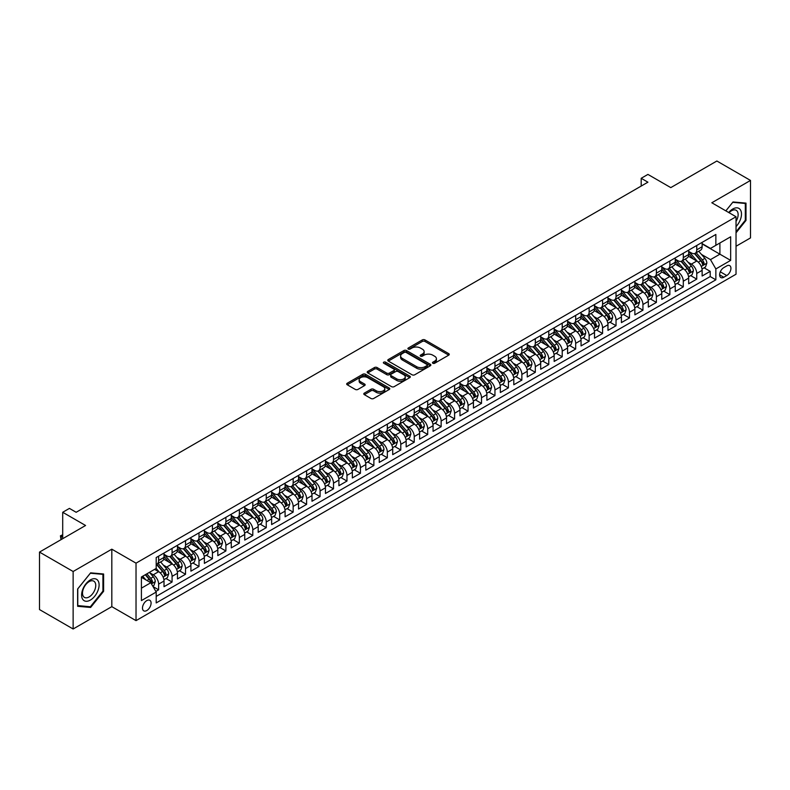 <?xml version="1.0" encoding="UTF-8"?>
<svg xmlns="http://www.w3.org/2000/svg" width="790" height="790" viewBox="0 0 790 790"><rect width="100%" height="100%" fill="white"/><g stroke="black" fill="none" stroke-linecap="round" stroke-linejoin="round"><path stroke-width="1.19" d="M432.841 363.252A1.304 0.751 0 0 0 434.688 363.252L448.72 355.154A1.866 1.076 0 0 0 449.263 354.394A1.866 1.076 0 0 0 448.72 353.634L424.951 339.907A1.866 1.076 0 0 0 422.314 339.907L408.282 348.005A1.304 0.751 0 0 0 407.897 348.538A1.304 0.751 0 0 0 408.282 349.071A1.304 0.751 0 0 0 410.129 349.071L411.946 348.025A5.974 3.446 0 0 1 420.399 348.025L422.374 349.17A5.974 3.446 0 0 1 424.131 351.609A5.974 3.446 0 0 1 422.374 354.048L420.557 355.095A1.304 0.751 0 0 0 420.181 355.628A1.304 0.751 0 0 0 420.557 356.162A1.304 0.751 0 0 0 422.413 356.162L424.22 355.115A5.974 3.446 0 0 1 432.673 355.115L434.658 356.26A5.974 3.446 0 0 1 436.406 358.7A5.974 3.446 0 0 1 434.658 361.139L432.841 362.185A1.304 0.751 0 0 0 432.456 362.719A1.304 0.751 0 0 0 432.841 363.252L432.841 362.185M146.792 610.542A6.093 3.516 120 0 0 150.762 605.17A6.093 3.516 120 0 0 149.833 600.291A6.093 3.516 120 0 0 146.792 600.598A6.093 3.516 120 0 0 142.812 605.96A6.093 3.516 120 0 0 143.74 610.838A6.093 3.516 120 0 0 146.792 610.542M364.338 393.124A1.866 1.076 0 0 0 363.795 393.884A1.866 1.076 0 0 0 364.338 394.644L371.004 398.496A1.866 1.076 0 0 0 373.65 398.496L389.233 389.5A1.866 1.076 0 0 0 389.776 388.739A1.866 1.076 0 0 0 389.233 387.979L365.464 374.253A1.866 1.076 0 0 0 362.817 374.253L347.235 383.249A1.866 1.076 0 0 0 346.692 384.009A1.866 1.076 0 0 0 347.235 384.769L355.293 389.421A1.866 1.076 0 0 0 357.939 389.421L364.605 385.569A1.866 1.076 0 0 0 365.148 384.809A1.866 1.076 0 0 0 364.605 384.049L360.605 381.738A4.997 2.884 0 0 1 359.144 379.704A4.997 2.884 0 0 1 362.225 377.037A4.997 2.884 0 0 1 367.676 377.66L383.318 386.695A4.997 2.884 0 0 1 384.789 388.739A4.997 2.884 0 0 1 381.698 391.406A4.997 2.884 0 0 1 376.257 390.774L373.65 389.272A1.866 1.076 0 0 0 371.004 389.272L364.338 393.124L364.338 394.644M736.033 246.263L750.5 237.909L750.5 180.436L716.866 161.012L670.789 187.615L647.918 174.412L641.194 178.293L647.918 182.184L76.156 512.285L69.431 508.395L62.706 512.285L62.706 538.691M73.134 571.506L73.134 628.988L111.815 606.651L111.815 549.178L73.134 571.506L39.5 552.092L85.577 525.488L62.706 512.285M111.815 549.178L136.028 563.161L736.033 216.746L736.033 274.219L136.028 620.634L136.028 563.161M750.5 180.436L711.82 202.763L736.033 216.746M412.074 374.786A1.866 1.076 0 0 0 414.72 374.786L430.303 365.79A1.866 1.076 0 0 0 430.846 365.029A1.866 1.076 0 0 0 430.303 364.269L406.534 350.543A1.866 1.076 0 0 0 403.888 350.543L388.305 359.539A1.866 1.076 0 0 0 387.762 360.299A1.866 1.076 0 0 0 388.305 361.06L412.074 374.786M384.276 363.538A1.304 0.751 0 0 1 385.599 363.726L409.743 377.66L394.18 386.646A1.866 1.076 0 0 1 391.544 386.646L367.775 372.92L374.44 369.098L374.44 367.548L367.775 371.389A1.866 1.076 0 0 0 367.222 372.159A1.866 1.076 0 0 0 367.775 372.92L367.775 371.389M374.44 369.098A1.866 1.076 0 0 1 377.087 369.098L377.087 367.548A1.866 1.076 0 0 0 374.44 367.548M377.087 367.548L386.725 373.107A1.866 1.076 0 0 0 389.361 373.107L393.785 370.559A1.866 1.076 0 0 0 394.338 369.789A1.866 1.076 0 0 0 393.785 369.029L383.752 363.232A1.304 0.751 0 0 1 383.367 362.699A1.304 0.751 0 0 1 384.177 362.008A1.304 0.751 0 0 1 385.599 362.166L409.763 376.119A1.866 1.076 0 0 1 410.316 376.879A1.866 1.076 0 0 1 409.763 377.65L409.763 376.119M73.134 628.988L39.5 609.564L39.5 552.092M155.837 591.414L158.632 589.804L153.043 586.575M149.873 572.859L153.25 574.804A7.614 4.394 60 0 1 158.632 584.126L164.014 581.025L164.014 586.694L172.082 582.033L165.959 578.497M163.323 565.087L166.7 567.042A7.614 4.394 60 0 1 172.082 576.364L177.464 573.254L177.464 578.922L185.531 574.261L179.409 570.736M176.772 557.325L180.15 559.271A7.614 4.394 60 0 1 185.531 568.593L190.913 565.492L190.913 571.16L198.991 566.499L192.869 562.964M190.232 549.554L193.609 551.509A7.614 4.394 60 0 1 198.991 560.831L204.373 557.72L204.373 563.389L212.441 558.727L206.318 555.192M203.682 541.792L207.059 543.737A7.614 4.394 60 0 1 212.441 553.059L217.823 549.958L217.823 555.627L225.891 550.966L219.768 547.431M217.132 534.02L220.509 535.976A7.614 4.394 60 0 1 225.891 545.298L231.273 542.187L231.273 547.855L239.35 543.194L233.228 539.659M230.591 526.259L233.968 528.204A7.614 4.394 60 0 1 239.35 537.526L244.732 534.415L244.732 540.093L252.8 535.432L246.678 531.897M244.041 518.487L247.418 520.442A7.614 4.394 60 0 1 252.8 529.764L258.182 526.654L258.182 532.322L266.25 527.661L260.127 524.125M257.491 510.725L260.868 512.67A7.614 4.394 60 0 1 266.25 521.993L271.632 518.882L271.632 524.56L279.709 519.899L273.587 516.364M270.95 502.954L274.328 504.909A7.614 4.394 60 0 1 279.709 514.221L285.091 511.12L285.091 516.788L293.159 512.127L287.037 508.592M284.4 495.192L287.777 497.137A7.614 4.394 60 0 1 293.159 506.459L298.541 503.349L298.541 509.017L306.609 504.366L300.496 500.83M297.85 487.42L301.227 489.375A7.614 4.394 60 0 1 306.609 498.688L311.991 495.587L311.991 501.255L320.069 496.594L313.946 493.059M311.309 479.649L314.687 481.604A7.614 4.394 60 0 1 320.069 490.926L325.45 487.815L325.45 493.483L333.518 488.822L327.396 485.297M324.759 471.887L328.136 473.832A7.614 4.394 60 0 1 333.518 483.154L338.9 480.053L338.9 485.722L346.968 481.061L340.855 477.525M338.209 464.115L341.586 466.07A7.614 4.394 60 0 1 346.968 475.392L352.35 472.282L352.35 477.95L360.428 473.289L354.305 469.764M351.668 456.353L355.046 458.299A7.614 4.394 60 0 1 360.428 467.621L365.81 464.52L365.81 470.188L373.877 465.527L367.755 461.992M365.118 448.582L368.496 450.537A7.614 4.394 60 0 1 373.877 459.859L379.259 456.748L379.259 462.417L387.327 457.756L381.215 454.22M378.568 440.82L381.955 442.765A7.614 4.394 60 0 1 387.327 452.087L392.709 448.977L392.709 454.655L400.787 449.994L394.664 446.459M392.028 433.048L395.405 435.004A7.614 4.394 60 0 1 400.787 444.326L406.169 441.215L406.169 446.883L414.237 442.222L408.114 438.687M405.477 425.287L408.855 427.232A7.614 4.394 60 0 1 414.237 436.554L419.618 433.443L419.618 439.122L427.696 434.461L421.574 430.925M418.937 417.515L422.314 419.47A7.614 4.394 60 0 1 427.696 428.782L433.068 425.682L433.068 431.35L441.146 426.689L435.023 423.154M432.387 409.753L435.764 411.699A7.614 4.394 60 0 1 441.146 421.021L446.528 417.91L446.528 423.588L454.596 418.927L448.473 415.392M445.837 401.982L449.214 403.937A7.614 4.394 60 0 1 454.596 413.249L459.978 410.148L459.978 415.817L468.055 411.156L461.933 407.62M459.296 394.22L462.673 396.165A7.614 4.394 60 0 1 468.055 405.487L473.427 402.377L473.427 408.045L481.505 403.384L475.382 399.859M472.746 386.448L476.123 388.394A7.614 4.394 60 0 1 481.505 397.716L486.887 394.615L486.887 400.283L494.955 395.622L488.832 392.087M486.196 378.677L489.573 380.632A7.614 4.394 60 0 1 494.955 389.954L500.337 386.843L500.337 392.512L508.414 387.851L502.292 384.325M499.655 370.915L503.033 372.86A7.614 4.394 60 0 1 508.414 382.182L513.796 379.082L513.796 384.75L521.864 380.089L515.742 376.553M513.105 363.143L516.482 365.099A7.614 4.394 60 0 1 521.864 374.421L527.246 371.31L527.246 376.978L535.314 372.317L529.191 368.782M526.555 355.382L529.932 357.327A7.614 4.394 60 0 1 535.314 366.649L540.696 363.548L540.696 369.216L548.774 364.555L542.651 361.02M540.014 347.61L543.392 349.565A7.614 4.394 60 0 1 548.774 358.887L554.155 355.776L554.155 361.445L562.223 356.784L556.101 353.249M553.464 339.848L556.841 341.793A7.614 4.394 60 0 1 562.223 351.115L567.605 348.005L567.605 353.683L575.673 349.022L569.551 345.487M566.914 332.077L570.291 334.032A7.614 4.394 60 0 1 575.673 343.354L581.055 340.243L581.055 345.911L589.133 341.25L583.01 337.715M580.374 324.315L583.751 326.26A7.614 4.394 60 0 1 589.133 335.582L594.514 332.472L594.514 338.15L602.582 333.489L596.46 329.953M593.823 316.543L597.201 318.498A7.614 4.394 60 0 1 602.582 327.81L607.964 324.71L607.964 330.378L616.032 325.717L609.91 322.182M607.273 308.781L610.65 310.727A7.614 4.394 60 0 1 616.032 320.049L621.414 316.938L621.414 322.606L629.492 317.955L623.369 314.42M620.733 301.01L624.11 302.955A7.614 4.394 60 0 1 629.492 312.277L634.874 309.176L634.874 314.845L642.942 310.184L636.819 306.648M634.182 293.238L637.56 295.193A7.614 4.394 60 0 1 642.942 304.515L648.323 301.405L648.323 307.073L656.391 302.412L650.279 298.887M647.632 285.476L651.009 287.422A7.614 4.394 60 0 1 656.391 296.744L661.773 293.643L661.773 299.311L669.851 294.65L663.728 291.115M661.092 277.705L664.469 279.66A7.614 4.394 60 0 1 669.851 288.982L675.233 285.871L675.233 291.54L683.301 286.879L677.178 283.343M674.542 269.943L677.919 271.888A7.614 4.394 60 0 1 683.301 281.21L688.683 278.11L688.683 283.778L696.75 279.117L696.75 273.449A7.614 4.394 -120 0 0 691.369 264.127L687.991 262.171M690.638 275.582L696.75 279.117M164.014 581.025A7.614 4.394 -120 0 0 158.632 571.703L154.593 569.373M177.464 573.254A7.614 4.394 -120 0 0 172.082 563.932L163.757 559.132M190.913 565.492A7.614 4.394 -120 0 0 185.531 556.17L177.217 551.361M204.373 557.72A7.614 4.394 -120 0 0 198.991 548.398L190.667 543.599M217.823 549.958A7.614 4.394 -120 0 0 212.441 540.637L204.116 535.827M231.273 542.187A7.614 4.394 -120 0 0 225.891 532.865L217.576 528.066M244.732 534.415A7.614 4.394 -120 0 0 239.35 525.103L231.026 520.294M258.182 526.654A7.614 4.394 -120 0 0 252.8 517.332L244.475 512.532M271.632 518.882A7.614 4.394 -120 0 0 266.25 509.57L257.935 504.761M285.091 511.12A7.614 4.394 -120 0 0 279.709 501.798L271.385 496.999M298.541 503.349A7.614 4.394 -120 0 0 293.159 494.026L284.844 489.227M311.991 495.587A7.614 4.394 -120 0 0 306.609 486.265L298.294 481.456M325.45 487.815A7.614 4.394 -120 0 0 320.069 478.493L311.744 473.694M338.9 480.053A7.614 4.394 -120 0 0 333.518 470.731L325.204 465.922M352.35 472.282A7.614 4.394 -120 0 0 346.968 462.96L338.653 458.161M365.81 464.52A7.614 4.394 -120 0 0 360.428 455.198L352.103 450.389M379.259 456.748A7.614 4.394 -120 0 0 373.877 447.426L365.563 442.627M392.709 448.977A7.614 4.394 -120 0 0 387.327 439.665L379.012 434.856M406.169 441.215A7.614 4.394 -120 0 0 400.787 431.893L392.462 427.094M419.618 433.443A7.614 4.394 -120 0 0 414.237 424.131L405.922 419.322M433.068 425.682A7.614 4.394 -120 0 0 427.696 416.36L419.372 411.56M446.528 417.91A7.614 4.394 -120 0 0 441.146 408.588L432.821 403.789M459.978 410.148A7.614 4.394 -120 0 0 454.596 400.826L446.281 396.017M473.427 402.377A7.614 4.394 -120 0 0 468.055 393.055L459.731 388.255M486.887 394.615A7.614 4.394 -120 0 0 481.505 385.293L473.18 380.484M500.337 386.843A7.614 4.394 -120 0 0 494.955 377.521L486.64 372.722M513.796 379.082A7.614 4.394 -120 0 0 508.414 369.76L500.09 364.95M527.246 371.31A7.614 4.394 -120 0 0 521.864 361.988L513.539 357.189M540.696 363.548A7.614 4.394 -120 0 0 535.314 354.226L526.999 349.417M554.155 355.776A7.614 4.394 -120 0 0 548.774 346.454L540.449 341.655M567.605 348.005A7.614 4.394 -120 0 0 562.223 338.693L553.899 333.884M581.055 340.243A7.614 4.394 -120 0 0 575.673 330.921L567.358 326.122M594.514 332.472A7.614 4.394 -120 0 0 589.133 323.15L580.808 318.35M607.964 324.71A7.614 4.394 -120 0 0 602.582 315.388L594.258 310.589M621.414 316.938A7.614 4.394 -120 0 0 616.032 307.616L607.717 302.817M634.874 309.176A7.614 4.394 -120 0 0 629.492 299.854L621.167 295.045M648.323 301.405A7.614 4.394 -120 0 0 642.942 292.083L634.627 287.284M661.773 293.643A7.614 4.394 -120 0 0 656.391 284.321L648.077 279.512M675.233 285.871A7.614 4.394 -120 0 0 669.851 276.549L661.526 271.75M688.683 278.11A7.614 4.394 -120 0 0 683.301 268.788L674.986 263.978M726.751 265.914L723.798 267.622A5.895 3.407 120 0 0 719.947 272.817A5.895 3.407 120 0 0 720.845 277.547A5.895 3.407 120 0 0 723.798 277.25L726.751 275.542A5.895 3.407 120 0 0 730.612 270.348A5.895 3.407 120 0 0 729.703 265.618A5.895 3.407 120 0 0 726.751 265.914M141.41 588.165L150.821 582.734L156.203 592.056L156.203 602.928L715.858 279.818L715.858 268.936L710.477 259.624L701.451 254.41M156.203 592.056L141.41 600.598L141.41 576.986L156.203 568.435L156.203 557.562L715.858 234.452L715.858 245.325L730.661 236.783L730.661 260.394L715.858 268.936M164.014 554.304L166.7 555.854A7.614 4.394 60 0 0 170.502 556.229L175.884 553.128A7.614 4.394 -120 0 0 177.464 549.643L177.464 545.298M177.464 546.532L180.15 548.092A7.614 4.394 60 0 0 183.961 548.467L189.343 545.357A7.614 4.394 -120 0 0 190.913 541.881L190.913 537.526M190.913 538.77L193.609 540.321A7.614 4.394 60 0 0 197.411 540.696L202.793 537.595A7.614 4.394 -120 0 0 204.373 534.109L204.373 529.754M204.373 530.999L207.059 532.559A7.614 4.394 60 0 0 210.861 532.934L216.243 529.823A7.614 4.394 -120 0 0 217.823 526.337L217.823 521.993M217.823 523.237L220.509 524.787A7.614 4.394 60 0 0 224.321 525.162L229.702 522.062A7.614 4.394 -120 0 0 231.273 518.576L231.273 514.221M231.273 515.465L233.968 517.025A7.614 4.394 60 0 0 237.77 517.401L243.152 514.29A7.614 4.394 -120 0 0 244.732 510.804L244.732 506.459M244.732 507.703L247.418 509.254A7.614 4.394 60 0 0 251.22 509.629L256.602 506.528A7.614 4.394 -120 0 0 258.182 503.042L258.182 498.688M258.182 499.932L260.868 501.492A7.614 4.394 60 0 0 264.68 501.867L270.062 498.757A7.614 4.394 -120 0 0 271.632 495.271L271.632 490.926M271.632 492.17L274.328 493.72A7.614 4.394 60 0 0 278.129 494.096L283.511 490.995A7.614 4.394 -120 0 0 285.091 487.509L285.091 483.154M285.091 484.398L287.777 485.949A7.614 4.394 60 0 0 291.579 486.334L296.961 483.223A7.614 4.394 -120 0 0 298.541 479.737L298.541 475.392M298.541 476.637L301.227 478.187A7.614 4.394 60 0 0 305.039 478.562L310.421 475.452A7.614 4.394 -120 0 0 311.991 471.976L311.991 467.621M311.991 468.865L314.687 470.415A7.614 4.394 60 0 0 318.488 470.791L323.87 467.69A7.614 4.394 -120 0 0 325.45 464.204L325.45 459.859M325.45 461.093L328.136 462.654A7.614 4.394 60 0 0 331.938 463.029L337.32 459.918A7.614 4.394 -120 0 0 338.9 456.442L338.9 452.087M338.9 453.332L341.586 454.882A7.614 4.394 60 0 0 345.398 455.257L350.78 452.156A7.614 4.394 -120 0 0 352.35 448.671L352.35 444.326M352.35 445.56L355.046 447.12A7.614 4.394 60 0 0 358.848 447.496L364.229 444.385A7.614 4.394 -120 0 0 365.81 440.899L365.81 436.554M365.81 437.798L368.496 439.349A7.614 4.394 60 0 0 372.307 439.724L377.679 436.623A7.614 4.394 -120 0 0 379.259 433.137L379.259 428.782M379.259 430.027L381.955 431.587A7.614 4.394 60 0 0 385.757 431.962L391.139 428.851A7.614 4.394 -120 0 0 392.709 425.366L392.709 421.021M392.709 422.265L395.405 423.815A7.614 4.394 60 0 0 399.207 424.191L404.589 421.09A7.614 4.394 -120 0 0 406.169 417.604L406.169 413.249M406.169 414.493L408.855 416.053A7.614 4.394 60 0 0 412.666 416.429L418.038 413.318A7.614 4.394 -120 0 0 419.618 409.832L419.618 405.487M419.618 406.732L422.314 408.282A7.614 4.394 60 0 0 426.116 408.657L431.498 405.556A7.614 4.394 -120 0 0 433.068 402.071L433.068 397.716M433.068 398.96L435.764 400.51A7.614 4.394 60 0 0 439.566 400.895L444.948 397.785A7.614 4.394 -120 0 0 446.528 394.299L446.528 389.954M446.528 391.198L449.214 392.749A7.614 4.394 60 0 0 453.026 393.124L458.407 390.013A7.614 4.394 -120 0 0 459.978 386.537L459.978 382.182M459.978 383.426L462.673 384.977A7.614 4.394 60 0 0 466.475 385.362L471.857 382.251A7.614 4.394 -120 0 0 473.427 378.766L473.427 374.421M473.427 375.655L476.123 377.215A7.614 4.394 60 0 0 479.925 377.59L485.307 374.48A7.614 4.394 -120 0 0 486.887 371.004L486.887 366.649M486.887 367.893L489.573 369.444A7.614 4.394 60 0 0 493.385 369.819L498.767 366.718A7.614 4.394 -120 0 0 500.337 363.232L500.337 358.887M500.337 360.122L503.033 361.682A7.614 4.394 60 0 0 506.834 362.057L512.216 358.946A7.614 4.394 -120 0 0 513.796 355.46L513.796 351.115M513.796 352.36L516.482 353.91A7.614 4.394 60 0 0 520.284 354.285L525.666 351.185A7.614 4.394 -120 0 0 527.246 347.699L527.246 343.344M527.246 344.588L529.932 346.148A7.614 4.394 60 0 0 533.744 346.524L539.126 343.413A7.614 4.394 -120 0 0 540.696 339.927L540.696 335.582M540.696 336.826L543.392 338.377A7.614 4.394 60 0 0 547.194 338.752L552.575 335.651A7.614 4.394 -120 0 0 554.155 332.165L554.155 327.81M554.155 329.055L556.841 330.615A7.614 4.394 60 0 0 560.643 330.99L566.025 327.88A7.614 4.394 -120 0 0 567.605 324.394L567.605 320.049M567.605 321.293L570.291 322.843A7.614 4.394 60 0 0 574.103 323.219L579.485 320.118A7.614 4.394 -120 0 0 581.055 316.632L581.055 312.277M581.055 313.521L583.751 315.072A7.614 4.394 60 0 0 587.553 315.457L592.935 312.346A7.614 4.394 -120 0 0 594.514 308.86L594.514 304.515M594.514 305.76L597.201 307.31A7.614 4.394 60 0 0 601.002 307.685L606.384 304.575A7.614 4.394 -120 0 0 607.964 301.099L607.964 296.744M607.964 297.988L610.65 299.538A7.614 4.394 60 0 0 614.462 299.924L619.844 296.813A7.614 4.394 -120 0 0 621.414 293.327L621.414 288.982M621.414 290.226L624.11 291.777A7.614 4.394 60 0 0 627.912 292.152L633.294 289.041A7.614 4.394 -120 0 0 634.874 285.565L634.874 281.21M634.874 282.455L637.56 284.005A7.614 4.394 60 0 0 641.362 284.38L646.743 281.279A7.614 4.394 -120 0 0 648.323 277.794L648.323 273.449M648.323 274.683L651.009 276.243A7.614 4.394 60 0 0 654.821 276.619L660.203 273.508A7.614 4.394 -120 0 0 661.773 270.022L661.773 265.677M661.773 266.921L664.469 268.472A7.614 4.394 60 0 0 668.271 268.847L673.653 265.746A7.614 4.394 -120 0 0 675.233 262.26L675.233 257.905M675.233 259.15L677.919 260.71A7.614 4.394 60 0 0 681.721 261.085L687.102 257.975A7.614 4.394 -120 0 0 688.683 254.489L688.683 250.144M156.203 596.401L710.21 276.549L710.21 271.345L702.132 276.006L702.132 270.338A7.614 4.394 -120 0 0 696.75 261.016L688.436 256.217M688.683 251.388L691.369 252.938A7.614 4.394 -120 0 0 695.18 253.314A7.614 4.394 -120 0 0 696.75 249.828L696.75 245.483M695.18 253.314L700.562 250.213A7.614 4.394 -120 0 0 702.132 246.727L702.132 242.372M158.632 556.17L158.632 560.515A7.614 4.394 60 0 1 157.052 564.001A7.614 4.394 60 0 1 156.203 564.307M157.052 564.001L162.434 560.89A7.614 4.394 -120 0 0 164.014 557.414L164.014 553.059M172.082 548.398L172.082 552.753A7.614 4.394 60 0 1 170.502 556.229M185.531 540.637L185.531 544.981A7.614 4.394 60 0 1 183.961 548.467M198.991 532.865L198.991 537.22A7.614 4.394 60 0 1 197.411 540.696M212.441 525.103L212.441 529.448A7.614 4.394 60 0 1 210.861 532.934M225.891 517.332L225.891 521.686A7.614 4.394 60 0 1 224.321 525.162M239.35 509.56L239.35 513.915A7.614 4.394 60 0 1 237.77 517.401M252.8 501.798L252.8 506.143A7.614 4.394 60 0 1 251.22 509.629M266.25 494.026L266.25 498.381A7.614 4.394 60 0 1 264.68 501.867M279.709 486.265L279.709 490.61A7.614 4.394 60 0 1 278.129 494.096M293.159 478.493L293.159 482.848A7.614 4.394 60 0 1 291.579 486.334M306.609 470.731L306.609 475.076A7.614 4.394 60 0 1 305.039 478.562M320.069 462.96L320.069 467.315A7.614 4.394 60 0 1 318.488 470.791M333.518 455.198L333.518 459.543A7.614 4.394 60 0 1 331.938 463.029M346.968 447.426L346.968 451.781A7.614 4.394 60 0 1 345.398 455.257M360.428 439.665L360.428 444.01A7.614 4.394 60 0 1 358.848 447.496M373.877 431.893L373.877 436.248A7.614 4.394 60 0 1 372.307 439.724M387.327 424.131L387.327 428.476A7.614 4.394 60 0 1 385.757 431.962M400.787 416.36L400.787 420.705A7.614 4.394 60 0 1 399.207 424.191M414.237 408.588L414.237 412.943A7.614 4.394 60 0 1 412.666 416.429M427.696 400.826L427.696 405.171A7.614 4.394 60 0 1 426.116 408.657M441.146 393.055L441.146 397.41A7.614 4.394 60 0 1 439.566 400.895M454.596 385.293L454.596 389.638A7.614 4.394 60 0 1 453.026 393.124M468.055 377.521L468.055 381.876A7.614 4.394 60 0 1 466.475 385.362M481.505 369.76L481.505 374.104A7.614 4.394 60 0 1 479.925 377.59M494.955 361.988L494.955 366.343A7.614 4.394 60 0 1 493.385 369.819M508.414 354.226L508.414 358.571A7.614 4.394 60 0 1 506.834 362.057M521.864 346.454L521.864 350.809A7.614 4.394 60 0 1 520.284 354.285M535.314 338.693L535.314 343.038A7.614 4.394 60 0 1 533.744 346.524M548.774 330.921L548.774 335.266A7.614 4.394 60 0 1 547.194 338.752M562.223 323.15L562.223 327.504A7.614 4.394 60 0 1 560.643 330.99M575.673 315.388L575.673 319.733A7.614 4.394 60 0 1 574.103 323.219M589.133 307.616L589.133 311.971A7.614 4.394 60 0 1 587.553 315.457M602.582 299.854L602.582 304.199A7.614 4.394 60 0 1 601.002 307.685M616.032 292.083L616.032 296.438A7.614 4.394 60 0 1 614.462 299.924M629.492 284.321L629.492 288.666A7.614 4.394 60 0 1 627.912 292.152M642.942 276.549L642.942 280.904A7.614 4.394 60 0 1 641.362 284.38M656.391 268.788L656.391 273.133A7.614 4.394 60 0 1 654.821 276.619M669.851 261.016L669.851 265.371A7.614 4.394 60 0 1 668.271 268.847M683.301 253.254L683.301 257.599A7.614 4.394 60 0 1 681.721 261.085M683.301 281.21L683.301 286.879M669.851 288.982L669.851 294.65M656.391 296.744L656.391 302.412M642.942 304.515L642.942 310.184M629.492 312.277L629.492 317.955M616.032 320.049L616.032 325.717M602.582 327.81L602.582 333.489M589.133 335.582L589.133 341.25M575.673 343.354L575.673 349.022M562.223 351.115L562.223 356.784M548.774 358.887L548.774 364.555M535.314 366.649L535.314 372.317M521.864 374.421L521.864 380.089M508.414 382.182L508.414 387.851M494.955 389.954L494.955 395.622M481.505 397.716L481.505 403.384M468.055 405.487L468.055 411.156M454.596 413.249L454.596 418.927M441.146 421.021L441.146 426.689M427.696 428.782L427.696 434.461M414.237 436.554L414.237 442.222M400.787 444.326L400.787 449.994M387.327 452.087L387.327 457.756M373.877 459.859L373.877 465.527M360.428 467.621L360.428 473.289M346.968 475.392L346.968 481.061M333.518 483.154L333.518 488.822M320.069 490.926L320.069 496.594M306.609 498.688L306.609 504.366M293.159 506.459L293.159 512.127M279.709 514.221L279.709 519.899M266.25 521.993L266.25 527.661M252.8 529.764L252.8 535.432M239.35 537.526L239.35 543.194M225.891 545.298L225.891 550.966M212.441 553.059L212.441 558.727M198.991 560.831L198.991 566.499M185.531 568.593L185.531 574.261M172.082 576.364L172.082 582.033M158.632 584.126L158.632 589.804M150.821 582.734L141.41 577.293M710.477 259.624L719.897 254.182L719.897 242.994L730.661 236.783M702.132 243.932L730.661 260.394M702.132 243.616L710.477 248.435L715.858 245.325M111.815 606.651L136.028 620.634M641.194 178.293L641.194 186.065M704.087 267.81L710.21 271.345M710.21 276.549L715.858 279.818M736.033 232.813L745.997 220.43L745.997 203.119L733.011 201.964L725.852 210.861L732.745 202.339L745.316 203.465L745.316 220.242L736.033 231.786M77.637 606.295L90.623 607.461L103.609 591.305L103.609 573.994L90.623 572.839L77.637 588.985L77.637 606.295M745.316 220.045L745.997 220.43M102.927 590.92L103.609 591.305M89.25 606.671L90.623 607.461M433.364 363.44L434.658 362.689A5.974 3.446 0 0 0 436.406 360.25L436.406 358.7M424.131 351.609L424.131 353.16A5.974 3.446 0 0 1 422.374 355.599L421.08 356.349M448.72 353.634L448.72 355.154L424.951 341.458A1.866 1.076 0 0 0 422.314 341.458L408.805 349.259M430.274 365.8L406.534 352.093A1.866 1.076 0 0 0 403.888 352.093L388.334 361.079M426.995 365.563A1.304 0.751 0 0 0 427.38 365.029A1.304 0.751 0 0 0 426.995 364.496L406.129 352.449A1.304 0.751 0 0 0 404.282 352.449L402.367 353.555A5.974 3.446 0 0 0 400.619 355.994A5.974 3.446 0 0 0 402.367 358.433L416.636 366.669A5.974 3.446 0 0 0 425.079 366.669L426.995 365.563L426.995 367.113A1.304 0.751 0 0 0 427.38 366.58L427.38 365.029M400.619 355.994L400.619 357.544A5.974 3.446 0 0 0 402.367 359.983L402.367 358.433M426.995 367.113L425.079 368.219A5.974 3.446 0 0 1 416.636 368.219L402.367 359.983M377.087 369.098L386.725 374.657A1.866 1.076 0 0 0 389.361 374.657L393.785 372.11A1.866 1.076 0 0 0 394.338 371.349L394.338 369.789M396.728 378.884A4.997 2.884 0 0 0 402.169 379.506A4.997 2.884 0 0 0 405.25 376.84A4.997 2.884 0 0 0 403.789 374.806L398.279 371.626A1.866 1.076 0 0 0 395.632 371.626L391.208 374.174A1.866 1.076 0 0 0 390.665 374.934A1.866 1.076 0 0 0 391.208 375.704L396.728 378.884L396.728 380.434A4.997 2.884 0 0 0 402.169 381.066A4.997 2.884 0 0 0 405.25 378.4L405.25 376.84M390.665 374.934L390.665 376.494A1.866 1.076 0 0 0 391.208 377.255L391.208 375.704M396.728 380.434L391.208 377.255M384.789 388.739L384.789 390.29A4.997 2.884 0 0 1 381.698 392.956A4.997 2.884 0 0 1 376.257 392.334L373.65 390.823A1.866 1.076 0 0 0 371.004 390.823L364.368 394.664M359.144 379.704L359.144 381.254A4.997 2.884 0 0 0 360.605 383.298L360.605 381.738M364.605 384.049L364.605 385.569L360.605 383.298M389.233 387.979L389.233 389.5L365.464 375.803A1.866 1.076 0 0 0 362.817 375.803L347.264 384.789L347.235 383.249M702.024 269.005L705.5 267L706.843 263.11A5.046 2.913 -120 0 0 704.877 258.379L698.735 251.26M697.501 261.51L690.213 253.067A14.556 8.404 -120 0 0 688.683 251.467M693.501 259.14L689.423 254.419A12.077 6.972 -120 0 0 688.683 253.61M694.489 253.59L700.71 260.789A5.046 2.913 60 0 1 702.508 264.265L704.117 263.327A5.046 2.913 -120 0 0 702.32 259.861L696.178 252.741M694.854 253.472L701.54 261.204A2.568 1.481 60 0 1 702.182 262.211L704.117 263.327M702.508 264.265L702.873 264.857M736.033 226.562A12.364 7.14 120 0 0 741.326 212.224A12.364 7.14 120 0 0 732.745 209.014A12.364 7.14 120 0 0 728.696 212.5M736.033 221.378A9.362 5.402 120 0 0 736.201 210.298A9.362 5.402 120 0 0 731.52 210.762A9.362 5.402 120 0 0 729.061 212.717M744.486 202.981L745.316 203.465M97.93 590.673A12.364 7.14 120 0 0 94.721 578.724A12.364 7.14 120 0 0 82.782 589.32A12.364 7.14 120 0 0 85.982 601.259A12.364 7.14 120 0 0 97.93 590.673M94.859 589.794A9.362 5.402 120 0 0 93.812 581.173A9.362 5.402 120 0 0 83.394 588.777A9.362 5.402 120 0 0 84.441 597.398A9.362 5.402 120 0 0 94.859 589.794M77.776 605.644L77.776 588.866L90.356 573.224L102.927 574.35L102.927 591.118L90.356 606.769L77.637 605.565M102.098 573.866L102.927 574.35M688.574 276.776L692.05 274.762L693.393 270.881A5.046 2.913 -120 0 0 691.428 266.151L685.286 259.031M684.051 269.272L676.763 260.838A14.556 8.404 -120 0 0 675.233 259.238M680.052 266.911L675.973 262.191A12.077 6.972 -120 0 0 675.233 261.372M681.039 261.362L687.261 268.551A5.046 2.913 60 0 1 689.058 272.027L690.667 271.098A5.046 2.913 -120 0 0 688.87 267.622L682.728 260.502M681.405 261.243L688.09 268.975A2.568 1.481 60 0 1 688.732 269.983L690.667 271.098M689.058 272.027L689.423 272.629M675.114 284.538L678.59 282.534L679.933 278.653A5.046 2.913 -120 0 0 677.978 273.913L671.826 266.803M670.592 277.043L663.304 268.6A14.556 8.404 -120 0 0 661.773 267M666.602 274.673L662.524 269.953A12.077 6.972 -120 0 0 661.773 269.143M667.59 269.123L673.801 276.322A5.046 2.913 60 0 1 675.598 279.798L677.218 278.86A5.046 2.913 -120 0 0 675.42 275.394L669.268 268.274M667.955 269.005L674.63 276.737A2.568 1.481 60 0 1 675.282 277.744L677.218 278.86M675.598 279.798L675.964 280.391M661.664 292.31L665.14 290.295L666.483 286.415A5.046 2.913 -120 0 0 664.518 281.684L658.376 274.565M657.142 284.815L649.854 276.372A14.556 8.404 -120 0 0 648.323 274.772M653.142 282.445L649.064 277.725A12.077 6.972 -120 0 0 648.323 276.915M654.13 276.895L660.351 284.094A5.046 2.913 60 0 1 662.148 287.56L663.758 286.632A5.046 2.913 -120 0 0 661.961 283.156L655.819 276.036M654.495 276.776L661.181 284.509A2.568 1.481 60 0 1 661.823 285.516L663.758 286.632M662.148 287.56L662.514 288.162M648.215 300.072L651.691 298.067L653.034 294.186A5.046 2.913 -120 0 0 651.069 289.446L644.917 282.336M643.692 292.577L636.404 284.133A14.556 8.404 -120 0 0 634.874 282.534M639.693 290.207L635.614 285.486A12.077 6.972 -120 0 0 634.874 284.676M640.68 284.657L646.901 291.856A5.046 2.913 60 0 1 648.699 295.332L650.308 294.394A5.046 2.913 -120 0 0 648.511 290.927L642.369 283.808M641.045 284.538L647.731 292.28A2.568 1.481 60 0 1 648.373 293.278L650.308 294.394M648.699 295.332L649.064 295.924M634.755 307.843L638.231 305.839L639.574 301.948A5.046 2.913 -120 0 0 637.619 297.218L631.467 290.098M630.232 300.348L622.945 291.905A14.556 8.404 -120 0 0 621.414 290.305M626.243 297.978L622.164 293.258A12.077 6.972 -120 0 0 621.414 292.448M627.23 292.428L633.442 299.627A5.046 2.913 60 0 1 635.239 303.093L636.858 302.165A5.046 2.913 -120 0 0 635.061 298.689L628.909 291.579M627.596 292.31L634.271 300.042A2.568 1.481 60 0 1 634.923 301.049L636.858 302.165M635.239 303.093L635.604 303.696M621.305 315.605L624.781 313.6L626.124 309.719A5.046 2.913 -120 0 0 624.159 304.979L618.017 297.87M616.783 308.11L609.495 299.677A14.556 8.404 -120 0 0 607.964 298.067M612.783 305.74L608.705 301.02A12.077 6.972 -120 0 0 607.964 300.21M613.771 300.19L619.992 307.389A5.046 2.913 60 0 1 621.789 310.865L623.399 309.937A5.046 2.913 -120 0 0 621.602 306.461L615.459 299.341M614.136 300.072L620.822 307.814A2.568 1.481 60 0 1 621.463 308.811L623.399 309.937M621.789 310.865L622.155 311.457M607.846 323.377L611.332 321.372L612.675 317.481A5.046 2.913 -120 0 0 610.71 312.751L604.557 305.631M603.333 315.882L596.045 307.438A14.556 8.404 -120 0 0 594.514 305.839M599.333 313.512L595.255 308.791A12.077 6.972 -120 0 0 594.514 307.981M600.321 307.962L606.542 315.161A5.046 2.913 60 0 1 608.34 318.627L609.949 317.699A5.046 2.913 -120 0 0 608.152 314.223L602.01 307.113M600.686 307.843L607.362 315.575A2.568 1.481 60 0 1 608.014 316.583L609.949 317.699M608.34 318.627L608.705 319.229M594.396 331.138L597.872 329.134L599.215 325.253A5.046 2.913 -120 0 0 597.26 320.513L591.108 313.403M589.873 323.643L582.586 315.21A14.556 8.404 -120 0 0 581.055 313.61M585.884 321.273L581.805 316.553A12.077 6.972 -120 0 0 581.055 315.743M586.871 315.724L593.083 322.922A5.046 2.913 60 0 1 594.88 326.398L596.499 325.47A5.046 2.913 -120 0 0 594.702 321.994L588.55 314.874M587.237 315.605L593.912 323.347A2.568 1.481 60 0 1 594.564 324.344L596.499 325.47M594.88 326.398L595.245 327.001M580.946 338.91L584.422 336.905L585.765 333.015A5.046 2.913 -120 0 0 583.8 328.285L577.658 321.165M576.424 331.415L569.136 322.972A14.556 8.404 -120 0 0 567.605 321.372M572.424 329.045L568.346 324.325A12.077 6.972 -120 0 0 567.605 323.515M573.412 323.495L579.633 330.694A5.046 2.913 60 0 1 581.43 334.17L583.04 333.232A5.046 2.913 -120 0 0 581.243 329.756L575.1 322.646M573.777 323.377L580.462 331.109A2.568 1.481 60 0 1 581.104 332.116L583.04 333.232M581.43 334.17L581.795 334.762M567.487 346.672L570.963 344.667L572.315 340.786A5.046 2.913 -120 0 0 570.35 336.056L564.198 328.936M562.974 339.177L555.676 330.743A14.556 8.404 -120 0 0 554.155 329.144M558.974 336.817L554.896 332.086A12.077 6.972 -120 0 0 554.155 331.277M559.962 331.257L566.183 338.456A5.046 2.913 60 0 1 567.98 341.932L569.59 341.004A5.046 2.913 -120 0 0 567.793 337.528L561.65 330.408M560.327 331.148L567.003 338.88A2.568 1.481 60 0 1 567.655 339.878L569.59 341.004M567.98 341.932L568.346 342.534M554.037 354.443L557.513 352.439L558.856 348.548A5.046 2.913 -120 0 0 556.901 343.818L550.749 336.698M549.514 346.948L542.226 338.505A14.556 8.404 -120 0 0 540.696 336.905M545.515 344.578L541.446 339.858A12.077 6.972 -120 0 0 540.696 339.048M546.512 339.029L552.724 346.227A5.046 2.913 60 0 1 554.521 349.703L556.14 348.765A5.046 2.913 -120 0 0 554.343 345.299L548.191 338.179M546.877 338.91L553.553 346.642A2.568 1.481 60 0 1 554.205 347.649L556.14 348.765M554.521 349.703L554.886 350.296M540.587 362.215L544.063 360.201L545.406 356.32A5.046 2.913 -120 0 0 543.441 351.59L537.299 344.47M536.064 354.71L528.777 346.277A14.556 8.404 -120 0 0 527.246 344.677M532.065 352.35L527.987 347.63A12.077 6.972 -120 0 0 527.246 346.81M533.053 346.8L539.274 353.989A5.046 2.913 60 0 1 541.071 357.465L542.681 356.537A5.046 2.913 -120 0 0 540.883 353.061L534.741 345.941M533.418 346.682L540.103 354.414A2.568 1.481 60 0 1 540.745 355.421L542.681 356.537M541.071 357.465L541.436 358.068M527.127 369.977L530.604 367.972L531.956 364.091A5.046 2.913 -120 0 0 529.991 359.351L523.839 352.231M522.615 362.482L515.317 354.038A14.556 8.404 -120 0 0 513.796 352.439M518.615 360.112L514.537 355.391A12.077 6.972 -120 0 0 513.796 354.582M519.603 354.562L525.814 361.761A5.046 2.913 60 0 1 527.621 365.237L529.231 364.299A5.046 2.913 -120 0 0 527.434 360.832L521.291 353.713M519.968 354.443L526.644 362.175A2.568 1.481 60 0 1 527.295 363.183L529.231 364.299M527.621 365.237L527.987 365.829M513.678 377.748L517.154 375.734L518.497 371.853A5.046 2.913 -120 0 0 516.532 367.123L510.389 360.003M509.155 370.253L501.867 361.81A14.556 8.404 -120 0 0 500.337 360.21M505.156 367.883L501.087 363.163A12.077 6.972 -120 0 0 500.337 362.343M506.153 362.334L512.364 369.532A5.046 2.913 60 0 1 514.162 372.999L515.781 372.07A5.046 2.913 -120 0 0 513.984 368.594L507.832 361.474M506.518 362.215L513.194 369.947A2.568 1.481 60 0 1 513.846 370.954L515.781 372.07M514.162 372.999L514.527 373.601M500.228 385.51L503.704 383.506L505.047 379.625A5.046 2.913 -120 0 0 503.082 374.885L496.94 367.775M495.705 378.015L488.418 369.572A14.556 8.404 -120 0 0 486.887 367.972M491.706 375.645L487.628 370.925A12.077 6.972 -120 0 0 486.887 370.115M492.693 370.095L498.915 377.294A5.046 2.913 60 0 1 500.712 380.77L502.322 379.832A5.046 2.913 -120 0 0 500.524 376.366L494.382 369.246M493.059 369.977L499.744 377.709A2.568 1.481 60 0 1 500.386 378.716L502.322 379.832M500.712 380.77L501.077 381.363M486.768 393.282L490.244 391.267L491.597 387.386A5.046 2.913 -120 0 0 489.632 382.656L483.48 375.536M482.256 385.787L474.958 377.344A14.556 8.404 -120 0 0 473.427 375.744M478.256 383.417L474.178 378.696A12.077 6.972 -120 0 0 473.427 377.887M479.244 377.867L485.455 385.066A5.046 2.913 60 0 1 487.252 388.532L488.872 387.604A5.046 2.913 -120 0 0 487.075 384.128L480.922 377.018M479.609 377.748L486.285 385.481A2.568 1.481 60 0 1 486.936 386.488L488.872 387.604M487.252 388.532L487.628 389.134M473.319 401.043L476.795 399.039L478.138 395.158A5.046 2.913 -120 0 0 476.173 390.418L470.03 383.308M468.796 393.548L461.508 385.115A14.556 8.404 -120 0 0 459.978 383.506M464.797 391.178L460.728 386.458A12.077 6.972 -120 0 0 459.978 385.648M465.794 385.629L472.005 392.828A5.046 2.913 60 0 1 473.803 396.303L475.422 395.365A5.046 2.913 -120 0 0 473.625 391.899L467.473 384.779M466.159 385.51L472.835 393.252A2.568 1.481 60 0 1 473.487 394.25L475.422 395.365M473.803 396.303L474.168 396.896M459.869 408.815L463.345 406.81L464.688 402.92A5.046 2.913 -120 0 0 462.723 398.19L456.581 391.07M455.346 401.32L448.058 392.877A14.556 8.404 -120 0 0 446.528 391.277M451.347 398.95L447.268 394.23A12.077 6.972 -120 0 0 446.528 393.42M452.334 393.4L458.556 400.599A5.046 2.913 60 0 1 460.353 404.065L461.962 403.137A5.046 2.913 -120 0 0 460.165 399.661L454.023 392.551M452.7 393.282L459.385 401.014A2.568 1.481 60 0 1 460.027 402.021L461.962 403.137M460.353 404.065L460.718 404.668M446.409 416.577L449.885 414.572L451.238 410.691A5.046 2.913 -120 0 0 449.273 405.951L443.121 398.841M441.896 409.082L434.599 400.649A14.556 8.404 -120 0 0 433.068 399.049M437.897 406.712L433.819 401.992A12.077 6.972 -120 0 0 433.068 401.182M438.885 401.162L445.096 408.361A5.046 2.913 60 0 1 446.893 411.837L448.513 410.909A5.046 2.913 -120 0 0 446.715 407.433L440.563 400.313M439.25 401.043L445.925 408.786A2.568 1.481 60 0 1 446.577 409.783L448.513 410.909M446.893 411.837L447.268 412.429M432.959 424.349L436.435 422.344L437.779 418.453A5.046 2.913 -120 0 0 435.813 413.723L429.671 406.603M428.437 416.853L421.149 408.41A14.556 8.404 -120 0 0 419.618 406.81M424.437 414.483L420.359 409.763A12.077 6.972 -120 0 0 419.618 408.953M425.425 408.934L431.646 416.132A5.046 2.913 60 0 1 433.443 419.599L435.063 418.67A5.046 2.913 -120 0 0 433.266 415.194L427.113 408.084M425.79 408.815L432.476 416.547A2.568 1.481 60 0 1 433.127 417.555L435.063 418.67M433.443 419.599L433.809 420.201M419.51 432.11L422.986 430.106L424.329 426.225A5.046 2.913 -120 0 0 422.364 421.495L416.221 414.375M414.987 424.615L407.699 416.182A14.556 8.404 -120 0 0 406.169 414.582M410.988 422.255L406.909 417.525A12.077 6.972 -120 0 0 406.169 416.715M411.975 416.695L418.196 423.894A5.046 2.913 60 0 1 419.994 427.37L421.603 426.442A5.046 2.913 -120 0 0 419.806 422.966L413.664 415.846M412.341 416.577L419.026 424.319A2.568 1.481 60 0 1 419.668 425.316L421.603 426.442M419.994 427.37L420.359 427.973M406.05 439.882L409.526 437.877L410.879 433.987A5.046 2.913 -120 0 0 408.914 429.256L402.762 422.137M401.537 432.387L394.24 423.944A14.556 8.404 -120 0 0 392.709 422.344M397.538 430.017L393.459 425.297A12.077 6.972 -120 0 0 392.709 424.487M398.525 424.467L404.737 431.666A5.046 2.913 60 0 1 406.534 435.142L408.154 434.204A5.046 2.913 -120 0 0 406.356 430.728L400.204 423.618M398.891 424.349L405.566 432.081A2.568 1.481 60 0 1 406.218 433.088L408.154 434.204M406.534 435.142L406.909 435.734M392.6 447.654L396.076 445.639L397.419 441.758A5.046 2.913 -120 0 0 395.454 437.028L389.312 429.908M388.078 440.149L380.79 431.715A14.556 8.404 -120 0 0 379.259 430.115M384.078 437.788L380 433.068A12.077 6.972 -120 0 0 379.259 432.249M385.066 432.229L391.287 439.428A5.046 2.913 60 0 1 393.084 442.904L394.704 441.975A5.046 2.913 -120 0 0 392.897 438.499L386.754 431.38M385.431 432.12L392.116 439.852A2.568 1.481 60 0 1 392.768 440.86L394.704 441.975M393.084 442.904L393.45 443.506M379.151 455.415L382.627 453.411L383.97 449.53A5.046 2.913 -120 0 0 382.005 444.79L375.862 437.67M374.628 447.92L367.34 439.477A14.556 8.404 -120 0 0 365.81 437.877M370.629 445.55L366.55 440.83A12.077 6.972 -120 0 0 365.81 440.02M371.616 440L377.837 447.199A5.046 2.913 60 0 1 379.635 450.675L381.244 449.737A5.046 2.913 -120 0 0 379.447 446.271L373.305 439.151M371.981 439.882L378.667 447.614A2.568 1.481 60 0 1 379.309 448.621L381.244 449.737M379.635 450.675L380 451.268M365.691 463.187L369.167 461.172L370.51 457.291A5.046 2.913 -120 0 0 368.555 452.561L362.403 445.442M361.168 455.692L353.881 447.249A14.556 8.404 -120 0 0 352.35 445.649M357.179 453.322L353.1 448.601A12.077 6.972 -120 0 0 352.35 447.782M358.166 447.772L364.378 454.971A5.046 2.913 60 0 1 366.175 458.437L367.794 457.509A5.046 2.913 -120 0 0 365.997 454.033L359.845 446.913M358.532 447.654L365.207 455.386A2.568 1.481 60 0 1 365.859 456.393L367.794 457.509M366.175 458.437L366.55 459.039M352.241 470.949L355.717 468.944L357.06 465.063A5.046 2.913 -120 0 0 355.095 460.323L348.953 453.213M347.719 463.454L340.431 455.01A14.556 8.404 -120 0 0 338.9 453.411M343.719 461.084L339.641 456.363A12.077 6.972 -120 0 0 338.9 455.553M344.707 455.534L350.928 462.733A5.046 2.913 60 0 1 352.725 466.209L354.335 465.271A5.046 2.913 -120 0 0 352.538 461.804L346.395 454.685M345.072 455.415L351.757 463.147A2.568 1.481 60 0 1 352.399 464.155L354.335 465.271M352.725 466.209L353.091 466.801M338.791 478.72L342.268 476.706L343.611 472.825A5.046 2.913 -120 0 0 341.645 468.095L335.503 460.975M334.269 471.225L326.981 462.782A14.556 8.404 -120 0 0 325.45 461.182M330.269 468.855L326.191 464.135A12.077 6.972 -120 0 0 325.45 463.325M331.257 463.305L337.478 470.504A5.046 2.913 60 0 1 339.275 473.97L340.885 473.042A5.046 2.913 -120 0 0 339.088 469.566L332.946 462.456M331.622 463.187L338.308 470.919A2.568 1.481 60 0 1 338.95 471.926L340.885 473.042M339.275 473.97L339.641 474.573M325.332 486.482L328.808 484.477L330.151 480.597A5.046 2.913 -120 0 0 328.196 475.857L322.043 468.747M320.809 478.987L313.521 470.544A14.556 8.404 -120 0 0 311.991 468.944M316.82 476.617L312.741 471.897A12.077 6.972 -120 0 0 311.991 471.087M317.807 471.067L324.019 478.266A5.046 2.913 60 0 1 325.816 481.742L327.435 480.804A5.046 2.913 -120 0 0 325.638 477.338L319.486 470.218M318.173 470.949L324.848 478.691A2.568 1.481 60 0 1 325.5 479.688L327.435 480.804M325.816 481.742L326.181 482.334M311.882 494.254L315.358 492.249L316.701 488.358A5.046 2.913 -120 0 0 314.736 483.628L308.594 476.508M307.359 486.759L300.072 478.315A14.556 8.404 -120 0 0 298.541 476.716M303.36 484.389L299.282 479.668A12.077 6.972 -120 0 0 298.541 478.859M304.348 478.839L310.569 486.038A5.046 2.913 60 0 1 312.366 489.504L313.976 488.576A5.046 2.913 -120 0 0 312.178 485.1L306.036 477.99M304.713 478.72L311.398 486.452A2.568 1.481 60 0 1 312.04 487.46L313.976 488.576M312.366 489.504L312.731 490.106M298.432 502.015L301.908 500.011L303.251 496.13A5.046 2.913 -120 0 0 301.286 491.39L295.134 484.28M293.91 494.52L286.622 486.087A14.556 8.404 -120 0 0 285.091 484.487M289.91 492.15L285.832 487.43A12.077 6.972 -120 0 0 285.091 486.62M290.898 486.601L297.119 493.799A5.046 2.913 60 0 1 298.916 497.275L300.526 496.347A5.046 2.913 -120 0 0 298.729 492.871L292.586 485.751M291.263 486.482L297.949 494.224A2.568 1.481 60 0 1 298.59 495.221L300.526 496.347M298.916 497.275L299.282 497.868M284.973 509.787L288.449 507.782L289.792 503.892A5.046 2.913 -120 0 0 287.837 499.162L281.684 492.042M280.45 502.292L273.162 493.849A14.556 8.404 -120 0 0 271.632 492.249M276.46 499.922L272.382 495.202A12.077 6.972 -120 0 0 271.632 494.392M277.448 494.372L283.659 501.571A5.046 2.913 60 0 1 285.457 505.037L287.076 504.109A5.046 2.913 -120 0 0 285.279 500.633L279.127 493.523M277.813 494.254L284.489 501.986A2.568 1.481 60 0 1 285.141 502.993L287.076 504.109M285.457 505.037L285.822 505.639M271.523 517.549L274.999 515.544L276.342 511.663A5.046 2.913 -120 0 0 274.377 506.923L268.235 499.813M267 510.054L259.713 501.62A14.556 8.404 -120 0 0 258.182 500.021M263.001 507.684L258.923 502.963A12.077 6.972 -120 0 0 258.182 502.154M263.988 502.134L270.21 509.333A5.046 2.913 60 0 1 272.007 512.809L273.616 511.881A5.046 2.913 -120 0 0 271.819 508.405L265.677 501.285M264.354 502.015L271.039 509.757A2.568 1.481 60 0 1 271.681 510.755L273.616 511.881M272.007 512.809L272.372 513.411M258.063 525.32L261.549 523.316L262.892 519.425A5.046 2.913 -120 0 0 260.927 514.695L254.775 507.575M253.55 517.825L246.263 509.382A14.556 8.404 -120 0 0 244.732 507.782M249.551 515.455L245.473 510.735A12.077 6.972 -120 0 0 244.732 509.925M250.539 509.906L256.76 517.104A5.046 2.913 60 0 1 258.557 520.58L260.167 519.642A5.046 2.913 -120 0 0 258.37 516.166L252.227 509.056M250.904 509.787L257.579 517.519A2.568 1.481 60 0 1 258.231 518.526L260.167 519.642M258.557 520.58L258.923 521.173M244.614 533.092L248.09 531.077L249.433 527.197A5.046 2.913 -120 0 0 247.477 522.467L241.325 515.347M240.091 525.587L232.803 517.154A14.556 8.404 -120 0 0 231.273 515.554M236.101 523.227L232.023 518.507A12.077 6.972 -120 0 0 231.273 517.687M237.089 517.667L243.3 524.866A5.046 2.913 60 0 1 245.097 528.342L246.717 527.414A5.046 2.913 -120 0 0 244.92 523.938L238.768 516.818M237.454 517.559L244.13 525.291A2.568 1.481 60 0 1 244.781 526.298L246.717 527.414M245.097 528.342L245.463 528.945M231.164 540.854L234.64 538.849L235.983 534.958A5.046 2.913 -120 0 0 234.018 530.228L227.875 523.108M226.641 533.359L219.353 524.915A14.556 8.404 -120 0 0 217.823 523.316M222.642 530.989L218.563 526.268A12.077 6.972 -120 0 0 217.823 525.459M223.629 525.439L229.851 532.638A5.046 2.913 60 0 1 231.648 536.114L233.257 535.176A5.046 2.913 -120 0 0 231.46 531.71L225.318 524.59M223.995 525.32L230.68 533.053A2.568 1.481 60 0 1 231.322 534.06L233.257 535.176M231.648 536.114L232.013 536.706M217.704 548.625L221.18 546.611L222.533 542.73A5.046 2.913 -120 0 0 220.568 538L214.416 530.88M213.191 541.13L205.894 532.687A14.556 8.404 -120 0 0 204.373 531.087M209.192 538.76L205.114 534.04A12.077 6.972 -120 0 0 204.373 533.22M210.18 533.211L216.401 540.399A5.046 2.913 60 0 1 218.198 543.875L219.808 542.947A5.046 2.913 -120 0 0 218.01 539.471L211.868 532.351M210.545 533.092L217.22 540.824A2.568 1.481 60 0 1 217.872 541.831L219.808 542.947M218.198 543.875L218.563 544.478M204.255 556.387L207.731 554.383L209.073 550.502A5.046 2.913 -120 0 0 207.108 545.762L200.966 538.652M199.732 548.892L192.444 540.449A14.556 8.404 -120 0 0 190.913 538.849M195.732 546.522L191.664 541.802A12.077 6.972 -120 0 0 190.913 540.992M196.73 540.972L202.941 548.171A5.046 2.913 60 0 1 204.738 551.647L206.358 550.709A5.046 2.913 -120 0 0 204.561 547.243L198.409 540.123M197.095 540.854L203.771 548.586A2.568 1.481 60 0 1 204.422 549.593L206.358 550.709M204.738 551.647L205.104 552.24M190.805 564.159L194.281 562.144L195.624 558.263A5.046 2.913 -120 0 0 193.659 553.533L187.516 546.413M186.282 556.664L178.994 548.221A14.556 8.404 -120 0 0 177.464 546.621M182.283 554.294L178.204 549.573A12.077 6.972 -120 0 0 177.464 548.764M183.27 548.744L189.491 555.943A5.046 2.913 60 0 1 191.289 559.409L192.898 558.481A5.046 2.913 -120 0 0 191.101 555.005L184.959 547.895M183.636 548.625L190.321 556.357A2.568 1.481 60 0 1 190.963 557.365L192.898 558.481M191.289 559.409L191.654 560.011M177.345 571.92L180.821 569.916L182.174 566.035A5.046 2.913 -120 0 0 180.209 561.295L174.057 554.185M172.832 564.425L165.535 555.982A14.556 8.404 -120 0 0 164.014 554.383M168.833 562.055L164.755 557.335A12.077 6.972 -120 0 0 164.014 556.525M169.82 556.506L176.032 563.705A5.046 2.913 60 0 1 177.839 567.181L179.448 566.242A5.046 2.913 -120 0 0 177.651 562.776L171.509 555.656M170.186 556.387L176.861 564.129A2.568 1.481 60 0 1 177.513 565.126L179.448 566.242M177.839 567.181L178.204 567.773M163.895 579.692L167.371 577.688L168.714 573.797A5.046 2.913 -120 0 0 166.749 569.067L160.607 561.947M159.373 572.197L156.153 568.464M155.373 569.827L154.85 569.225M156.371 564.277L162.582 571.476A5.046 2.913 60 0 1 164.379 574.942L165.999 574.014A5.046 2.913 -120 0 0 164.202 570.538L158.049 563.428M156.736 564.159L163.411 571.891A2.568 1.481 60 0 1 164.063 572.898L165.999 574.014M164.379 574.942L164.745 575.545M152.776 586.111L153.922 585.449L155.265 581.568A5.046 2.913 -120 0 0 153.3 576.828L149.429 572.355M145.814 579.84L142.704 576.236M141.924 577.589L141.41 576.996M145.261 574.755L149.132 579.238A5.046 2.913 60 0 1 150.93 582.714L152.539 581.786A5.046 2.913 -120 0 0 150.742 578.31L146.871 573.826M145.567 574.577L149.962 579.663A2.568 1.481 60 0 1 150.604 580.66L152.539 581.786M150.93 582.714L151.295 583.306M62.706 535.353L61.156 536.242L62.706 537.141M61.037 539.659L60.415 535.817L62.706 534.79M60.415 535.817L61.156 536.242L61.156 539.58M153.25 574.804L158.632 571.703M166.7 567.042L172.082 563.932M180.15 559.271L185.531 556.17M193.609 551.509L198.991 548.398M207.059 543.737L212.441 540.637M220.509 535.976L225.891 532.865M233.968 528.204L239.35 525.103M247.418 520.442L252.8 517.332M260.868 512.67L266.25 509.57M274.328 504.909L279.709 501.798M287.777 497.137L293.159 494.026M301.227 489.375L306.609 486.265M314.687 481.604L320.069 478.493M328.136 473.832L333.518 470.731M341.586 466.07L346.968 462.96M355.046 458.299L360.428 455.198M368.496 450.537L373.877 447.426M381.955 442.765L387.327 439.665M395.405 435.004L400.787 431.893M408.855 427.232L414.237 424.131M422.314 419.47L427.696 416.36M435.764 411.699L441.146 408.588M449.214 403.937L454.596 400.826M462.673 396.165L468.055 393.055M476.123 388.394L481.505 385.293M489.573 380.632L494.955 377.521M503.033 372.86L508.414 369.76M516.482 365.099L521.864 361.988M529.932 357.327L535.314 354.226M543.392 349.565L548.774 346.454M556.841 341.793L562.223 338.693M570.291 334.032L575.673 330.921M583.751 326.26L589.133 323.15M597.201 318.498L602.582 315.388M610.65 310.727L616.032 307.616M624.11 302.955L629.492 299.854M637.56 295.193L642.942 292.083M651.009 287.422L656.391 284.321M664.469 279.66L669.851 276.549M677.919 271.888L683.301 268.788M691.369 264.127L696.75 261.016M696.75 249.828L702.132 246.727M158.632 560.515L164.014 557.414M172.082 552.753L177.464 549.643M185.531 544.981L190.913 541.881M198.991 537.22L204.373 534.109M212.441 529.448L217.823 526.337M225.891 521.686L231.273 518.576M239.35 513.915L244.732 510.804M252.8 506.143L258.182 503.042M266.25 498.381L271.632 495.271M279.709 490.61L285.091 487.509M293.159 482.848L298.541 479.737M306.609 475.076L311.991 471.976M320.069 467.315L325.45 464.204M333.518 459.543L338.9 456.442M346.968 451.781L352.35 448.671M360.428 444.01L365.81 440.899M373.877 436.248L379.259 433.137M387.327 428.476L392.709 425.366M400.787 420.705L406.169 417.604M414.237 412.943L419.618 409.832M427.696 405.171L433.068 402.071M441.146 397.41L446.528 394.299M454.596 389.638L459.978 386.537M468.055 381.876L473.427 378.766M481.505 374.104L486.887 371.004M494.955 366.343L500.337 363.232M508.414 358.571L513.796 355.46M521.864 350.809L527.246 347.699M535.314 343.038L540.696 339.927M548.774 335.266L554.155 332.165M562.223 327.504L567.605 324.394M575.673 319.733L581.055 316.632M589.133 311.971L594.514 308.86M602.582 304.199L607.964 301.099M616.032 296.438L621.414 293.327M629.492 288.666L634.874 285.565M642.942 280.904L648.323 277.794M656.391 273.133L661.773 270.022M669.851 265.371L675.233 262.26M683.301 257.599L688.683 254.489M696.75 273.449L702.132 270.338M720.302 271.819L726.751 275.542M719.621 274.841L723.798 277.25M434.658 362.689L434.658 361.139M420.557 356.162L420.557 355.095M422.374 355.599L422.374 354.048M408.282 349.071L408.282 348.005M422.314 341.458L422.314 339.907M424.951 341.458L424.951 339.907M388.305 361.06L388.305 359.539M403.888 352.093L403.888 350.543M406.534 352.093L406.534 350.543M430.303 365.79L430.303 364.269M416.636 368.219L416.636 366.669M425.079 368.219L425.079 366.669M386.725 374.657L386.725 373.107M389.361 374.657L389.361 373.107M393.785 372.11L393.785 370.559M385.599 363.726L385.599 362.166M371.004 390.823L371.004 389.272M373.65 390.823L373.65 389.272M376.257 392.334L376.257 390.774M362.817 375.803L362.817 374.253M365.464 375.803L365.464 374.253M701.253 266.418L706.813 263.208M690.213 253.067L690.904 252.672M702.32 259.861L704.877 258.379M698.301 262.181L700.71 260.789M687.804 274.189L693.353 270.98M676.763 260.838L677.455 260.433M688.87 267.622L691.428 266.151M684.851 269.943L687.261 268.551M674.344 281.951L679.904 278.742M663.304 268.6L663.995 268.205M675.42 275.394L677.978 273.913M671.401 277.715L673.801 276.322M660.894 289.723L666.454 286.513M649.854 276.372L650.545 275.967M661.961 283.156L664.518 281.684M657.942 285.476L660.351 284.094M647.445 297.484L652.994 294.285M636.404 284.133L637.096 283.738M648.511 290.927L651.069 289.446M644.492 293.248L646.901 291.856M633.985 305.256L639.544 302.047M622.945 291.905L623.636 291.5M635.061 298.689L637.619 297.218M631.042 301.01L633.442 299.627M620.535 313.018L626.095 309.818M609.495 299.677L610.186 299.272M621.602 306.461L624.159 304.979M617.582 308.781L619.992 307.389M607.085 320.789L612.635 317.58M596.045 307.438L596.736 307.043M608.152 314.223L610.71 312.751M604.133 316.543L606.542 315.161M593.626 328.561L599.185 325.352M582.586 315.21L583.277 314.805M594.702 321.994L597.26 320.513M590.683 324.315L593.083 322.922M580.176 336.323L585.736 333.113M569.136 322.972L569.827 322.577M581.243 329.756L583.8 328.285M577.223 332.077L579.633 330.694M566.726 344.094L572.276 340.885M555.676 330.743L556.377 330.339M567.793 337.528L570.35 336.056M563.774 339.848L566.183 338.456M553.267 351.856L558.826 348.647M542.226 338.505L542.918 338.11M554.343 345.299L556.901 343.818M550.324 347.61L552.724 346.227M539.817 359.628L545.376 356.418M528.777 346.277L529.468 345.872M540.883 353.061L543.441 351.59M536.864 355.382L539.274 353.989M526.367 367.39L531.917 364.18M515.317 354.038L516.018 353.644M527.434 360.832L529.991 359.351M523.414 363.153L525.814 361.761M512.908 375.161L518.467 371.952M501.867 361.81L502.559 361.405M513.984 368.594L516.532 367.123M509.965 370.915L512.364 369.532M499.458 382.923L505.017 379.714M488.418 369.572L489.109 369.177M500.524 376.366L503.082 374.885M496.505 378.687L498.915 377.294M486.008 390.695L491.558 387.485M474.958 377.344L475.659 376.939M487.075 384.128L489.632 382.656M483.055 386.448L485.455 385.066M472.548 398.456L478.108 395.257M461.508 385.115L462.199 384.71M473.625 391.899L476.173 390.418M469.606 394.22L472.005 392.828M459.099 406.228L464.658 403.019M448.058 392.877L448.75 392.482M460.165 399.661L462.723 398.19M456.146 401.982L458.556 400.599M445.639 414L451.199 410.79M434.599 400.649L435.3 400.244M446.715 407.433L449.273 405.951M442.696 409.753L445.096 408.361M432.189 421.761L437.749 418.552M421.149 408.41L421.84 408.015M433.266 415.194L435.813 413.723M429.247 417.515L431.646 416.132M418.74 429.533L424.299 426.324M407.699 416.182L408.391 415.777M419.806 422.966L422.364 421.495M415.787 425.287L418.196 423.894M405.28 437.295L410.84 434.085M394.24 423.944L394.931 423.549M406.356 430.728L408.914 429.256M402.337 433.048L404.737 431.666M391.83 445.066L397.39 441.857M380.79 431.715L381.481 431.31M392.897 438.499L395.454 437.028M388.887 440.82L391.287 439.428M378.38 452.828L383.93 449.619M367.34 439.477L368.031 439.082M379.447 446.271L382.005 444.79M375.428 448.592L377.837 447.199M364.921 460.6L370.48 457.39M353.881 447.249L354.572 446.844M365.997 454.033L368.555 452.561M361.978 456.353L364.378 454.971M351.471 468.361L357.031 465.152M340.431 455.01L341.122 454.615M352.538 461.804L355.095 460.323M348.518 464.125L350.928 462.733M338.021 476.133L343.571 472.924M326.981 462.782L327.672 462.377M339.088 469.566L341.645 468.095M335.069 471.887L337.478 470.504M324.562 483.895L330.121 480.695M313.521 470.544L314.213 470.149M325.638 477.338L328.196 475.857M321.619 479.658L324.019 478.266M311.112 491.666L316.672 488.457M300.072 478.315L300.763 477.92M312.178 485.1L314.736 483.628M308.159 487.42L310.569 486.038M297.662 499.438L303.212 496.229M286.622 486.087L287.313 485.682M298.729 492.871L301.286 491.39M294.709 495.192L297.119 493.799M284.203 507.2L289.762 503.99M273.162 493.849L273.853 493.454M285.279 500.633L287.837 499.162M281.26 502.954L283.659 501.571M270.753 514.971L276.312 511.762M259.713 501.62L260.404 501.216M271.819 508.405L274.377 506.923M267.8 510.725L270.21 509.333M257.303 522.733L262.853 519.524M246.263 509.382L246.954 508.987M258.37 516.166L260.927 514.695M254.35 518.487L256.76 517.104M243.843 530.505L249.403 527.295M232.803 517.154L233.494 516.749M244.92 523.938L247.477 522.467M240.901 526.259L243.3 524.866M230.394 538.267L235.953 535.057M219.353 524.915L220.045 524.52M231.46 531.71L234.018 530.228M227.441 534.03L229.851 532.638M216.944 546.038L222.494 542.829M205.894 532.687L206.595 532.282M218.01 539.471L220.568 538M213.991 541.792L216.401 540.399M203.484 553.8L209.044 550.591M192.444 540.449L193.135 540.054M204.561 547.243L207.108 545.762M200.542 549.563L202.941 548.171M190.035 561.572L195.594 558.362M178.994 548.221L179.686 547.816M191.101 555.005L193.659 553.533M187.082 557.325L189.491 555.943M176.585 569.333L182.135 566.134M165.535 555.982L166.236 555.587M177.651 562.776L180.209 561.295M173.632 565.097L176.032 563.705M163.125 577.105L168.685 573.895M164.202 570.538L166.749 569.067M160.182 572.859L162.582 571.476M151.463 583.84L155.235 581.667M150.742 578.31L153.3 576.828M146.95 580.492L149.132 579.238"/></g></svg>
